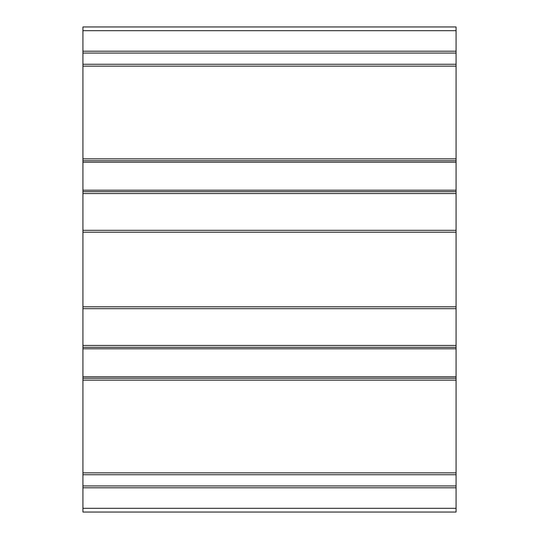 <?xml version="1.0" encoding="UTF-8"?>
<svg xmlns="http://www.w3.org/2000/svg" width="539" height="539" viewBox="0 0 539 539"><rect width="100%" height="100%" fill="white"/><g stroke="black" fill="none" stroke-linecap="round" stroke-linejoin="round"><path stroke-width="0.81" d="M82.925 512.05L82.925 26.95L456.075 26.95L456.075 512.05L82.925 512.05M82.925 487.795L456.075 487.795M82.925 472.871L456.075 472.871M82.925 378.277L456.075 378.277M82.925 347.305L456.075 347.305M82.925 306.812L456.075 306.812M82.925 232.188L456.075 232.188M82.925 191.695L456.075 191.695M82.925 160.723L456.075 160.723M82.925 66.129L456.075 66.129M82.925 51.205L456.075 51.205M82.925 508.317L456.075 508.317M82.925 485.929L456.075 485.929M82.925 474.738L456.075 474.738M82.925 380.143L456.075 380.143M82.925 376.781L456.075 376.781M82.925 348.794L456.075 348.794M82.925 345.438L456.075 345.438M82.925 308.679L456.075 308.679M82.925 230.321L456.075 230.321M82.925 193.562L456.075 193.562M82.925 190.206L456.075 190.206M82.925 162.219L456.075 162.219M82.925 158.857L456.075 158.857M82.925 64.262L456.075 64.262M82.925 53.071L456.075 53.071M82.925 30.683L456.075 30.683"/></g></svg>

